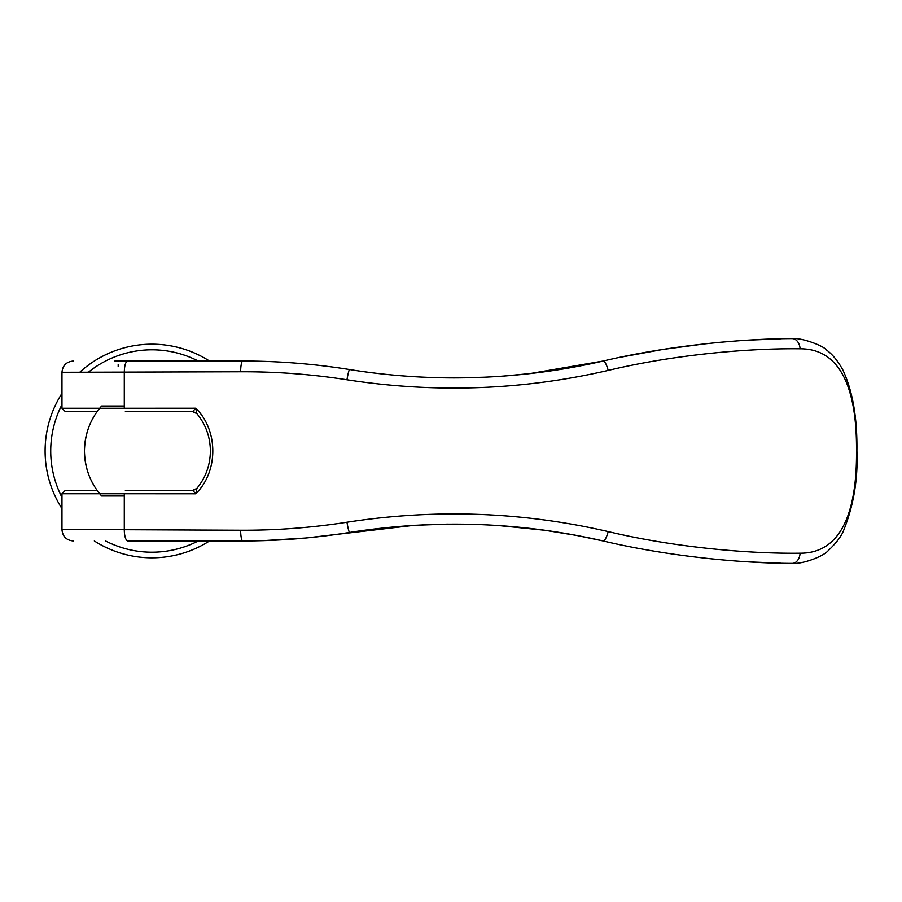 <?xml version="1.0" encoding="UTF-8"?>
<svg xmlns="http://www.w3.org/2000/svg" width="902" height="902" viewBox="0 0 902 902"><rect width="100%" height="100%" fill="white"/><g stroke="black" fill="none" stroke-linecap="round" stroke-linejoin="round"><path stroke-width="1.35" d="M124.284 495.976L101.633 495.976C90.606 483.63 84.878 468.634 84.45 451C84.878 433.366 90.606 418.37 101.633 406.024L124.284 406.024M118.185 366.663L118.185 364.419M118.185 529.711L61.967 529.711L61.967 493.732L65.339 490.35L97.134 490.35A67.47 67.47 0 0 1 97.123 411.639L65.339 411.639L61.967 408.268L61.967 372.289C62.644 365.468 66.398 361.725 73.209 361.048M209.535 540.952A106.819 106.819 0 0 1 94.315 540.952M61.967 508.604A106.819 106.819 0 0 1 61.967 393.385M198.282 540.952A101.193 101.193 0 0 1 105.557 540.952M61.967 497.363A101.193 101.193 0 0 1 61.967 404.637M88.317 372.289A101.193 101.193 0 0 1 198.282 361.048M79.703 372.289A106.819 106.819 0 0 1 209.535 361.048M196.895 413.635L192.611 411.639L125.355 411.639M125.355 490.35L192.611 490.35L196.749 488.534C205.656 477.722 210.2 465.207 210.391 451C210.2 436.782 205.656 424.278 196.749 413.466L196.929 413.668M781.098 338.791L748.401 340.133M346.966 379.776A11.241 0.992 -80.9 0 1 349.604 369.549C383.891 375.085 418.866 377.87 454.529 377.915C419.25 377.904 384.275 375.119 349.604 369.549C313.952 363.856 278.346 361.025 242.796 361.048L127.734 361.048C125.615 361.634 124.465 365.389 124.284 372.289L124.284 408.268L195.779 408.223C218.476 430.457 218.476 471.532 195.779 493.777L124.284 493.732L124.284 529.711L240.631 530.229C276.395 530.387 311.833 527.715 346.966 522.224C435.17 508.627 522.247 511.75 608.185 531.582C674.166 547.345 747.961 553.839 800.108 553.208C842.479 553.377 856.968 509.382 856.494 451C856.956 392.765 842.592 348.646 800.085 348.792C747.916 348.172 674.144 354.655 608.185 370.418C522.224 390.25 435.147 393.373 346.966 379.776C311.833 374.274 276.395 371.613 240.631 371.771L61.967 372.289M73.209 540.952C66.398 540.275 62.644 536.521 61.967 529.711L124.284 529.711A11.241 3.608 90 0 0 127.892 540.952L242.796 540.952C278.346 540.975 313.952 538.133 349.604 532.439C435.418 519.022 519.913 521.863 603.088 540.952L576.93 535.484L544.977 530.286L498.58 525.55M127.892 540.952L242.796 540.952A11.241 2.176 90 0 1 240.631 530.229M502.2 376.19L529.778 373.62L603.088 361.048C555.057 372.176 505.537 377.791 454.529 377.915L484.769 377.216M127.734 361.048L114.813 361.048M189.025 361.048L230.596 361.048M262.91 540.648L306.015 537.987L414.142 525.314L447.054 524.13L476.752 524.457M722.479 342.072L717.969 342.478M705.725 343.73L662.744 349.469L620.091 357.305M781.098 563.209L748.243 561.856M196.929 488.32L195.779 493.777L192.746 490.44L196.907 488.354M608.185 531.582A11.241 2.864 103 0 1 603.088 540.952C669.476 556.726 743.631 563.322 792.159 563.389A11.252 7.938 89.9 0 0 792.407 563.389C801.54 564.325 822.883 556.974 828.318 550.558C836.12 543.139 841.16 536.566 843.46 530.838C853.596 505.706 858.084 479.086 856.9 451C857.374 417.987 852.661 390.916 842.761 369.797C836.053 357.553 829.479 352.197 826.66 350.1C823.436 345.669 801.314 337.472 792.396 338.611A11.241 7.926 -90 0 0 792.136 338.6C743.62 338.678 669.464 345.274 603.088 361.048A11.241 2.864 -103 0 1 608.185 370.418M701.97 557.853L717.981 559.511M800.108 553.208A11.252 7.938 89.9 0 1 792.407 563.389M800.097 348.792A11.241 7.926 -90 0 0 792.396 338.611M192.746 411.56L196.749 413.466L195.779 408.223L192.611 411.639L195.835 412.665M195.835 489.335L192.746 490.44M61.967 408.268L124.284 408.268M61.967 493.732L124.284 493.732M240.631 371.771A11.241 2.176 -90 0 1 242.796 361.048M346.966 522.224A11.241 0.992 80.9 0 0 349.604 532.439"/></g></svg>
